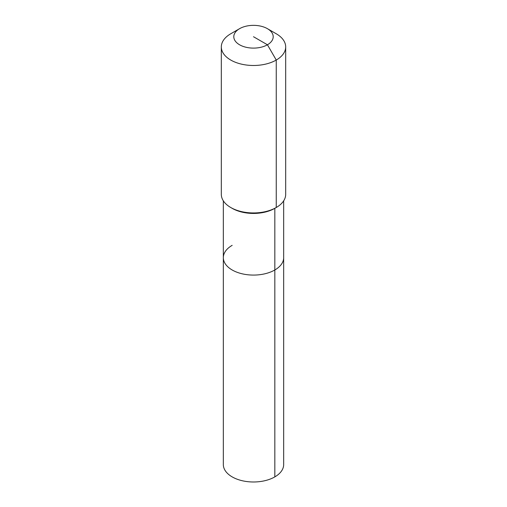 <?xml version="1.0" encoding="UTF-8"?>
<svg xmlns="http://www.w3.org/2000/svg" width="507" height="507" viewBox="0 0 507 507"><rect width="100%" height="100%" fill="white"/><g stroke="black" fill="none" stroke-linecap="round" stroke-linejoin="round"><path stroke-width="0.76" d="M283.667 200.835L283.667 464.57A30.167 17.415 180 0 1 274.832 476.884A30.167 17.415 180 0 1 241.953 480.661A30.167 17.415 180 0 1 223.333 464.57L223.333 257.664A30.167 17.415 180 0 1 232.168 245.344M267.436 28.684A19.71 11.382 180 0 1 267.436 44.774A19.71 11.382 180 0 1 239.564 44.774A19.71 11.382 180 0 1 239.564 28.684A19.71 11.382 180 0 1 267.436 28.684L276.252 33.773A32.182 18.575 180 0 1 285.682 46.91L285.682 194.371A32.182 18.575 180 0 1 276.252 207.509L274.832 208.333L274.832 269.978A30.167 17.415 180 0 0 283.667 257.664A30.167 17.415 180 0 1 274.832 269.978A30.167 17.415 180 0 1 241.953 273.755A30.167 17.415 180 0 1 223.333 257.664A30.167 17.415 180 0 0 241.953 273.755A30.167 17.415 180 0 0 274.832 269.978L274.832 476.884M285.682 46.91A32.182 18.575 180 0 1 276.252 60.048L276.252 207.509L274.832 208.333A30.167 17.415 180 0 1 232.168 208.333L230.748 207.509A32.182 18.575 180 0 1 221.318 194.371L221.318 46.91A32.182 18.575 180 0 1 230.748 33.773L239.564 28.684L230.748 33.773M274.832 208.333L276.252 207.509A32.182 18.575 180 0 1 230.748 207.509M253.5 36.732L267.436 44.774L276.252 60.048A32.182 18.575 180 0 1 241.186 64.072A32.182 18.575 180 0 1 221.318 46.91M223.333 200.835L223.333 257.664"/></g></svg>
